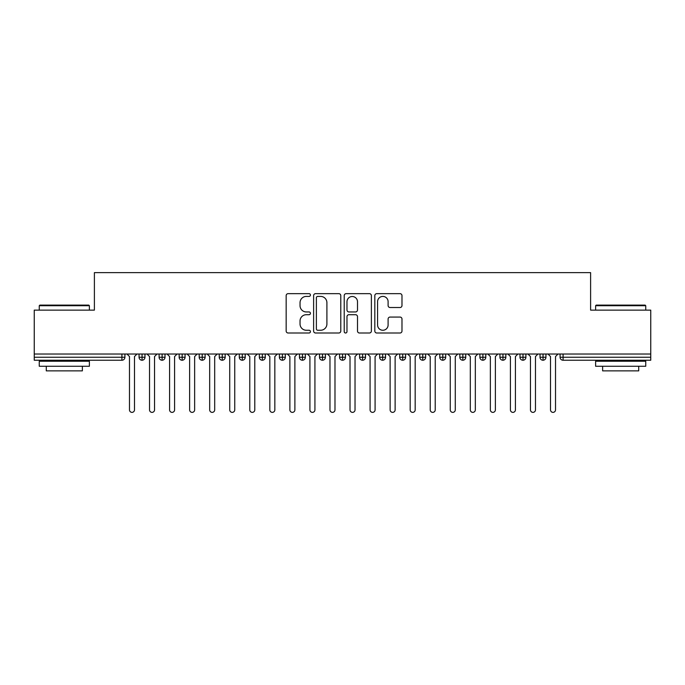 <?xml version="1.0" encoding="UTF-8"?>
<svg xmlns="http://www.w3.org/2000/svg" width="685" height="685" viewBox="0 0 685 685"><rect width="100%" height="100%" fill="white"/><g stroke="black" fill="none" stroke-linecap="round" stroke-linejoin="round"><path stroke-width="1.03" d="M310.425 295.029A1.379 1.379 0 0 0 309.046 293.651L288.137 293.651A1.969 1.969 0 0 0 286.167 295.62L286.167 331.043A1.969 1.969 0 0 0 288.137 333.004L309.046 333.004A1.379 1.379 0 0 0 310.425 331.634A1.379 1.379 0 0 0 309.046 330.256L306.341 330.256A6.293 6.293 0 0 1 300.039 323.954L300.039 321.008A6.293 6.293 0 0 1 306.341 314.706L309.046 314.706A1.379 1.379 0 0 0 310.425 313.328A1.379 1.379 0 0 0 309.046 311.949L306.341 311.949A6.293 6.293 0 0 1 300.039 305.656L300.039 302.701A6.293 6.293 0 0 1 306.341 296.408L309.046 296.408A1.379 1.379 0 0 0 310.425 295.029M400.014 307.522A1.969 1.969 0 0 0 401.984 305.553L401.984 295.62A1.969 1.969 0 0 0 400.014 293.651L376.793 293.651A1.969 1.969 0 0 0 374.823 295.62L374.823 331.043A1.969 1.969 0 0 0 376.793 333.004L400.014 333.004A1.969 1.969 0 0 0 401.984 331.043L401.984 319.039A1.969 1.969 0 0 0 400.014 317.069L390.073 317.069A1.969 1.969 0 0 0 388.104 319.039L388.104 324.99A5.266 5.266 0 0 1 382.846 330.256A5.266 5.266 0 0 1 377.581 324.99L377.581 301.665A5.266 5.266 0 0 1 382.846 296.408A5.266 5.266 0 0 1 388.104 301.665L388.104 305.553A1.969 1.969 0 0 0 390.073 307.522L400.014 307.522M34.25 354.025L650.75 354.025L650.75 310.125L590.607 310.125L590.607 272.63L94.393 272.63L94.393 310.125L34.25 310.125L34.25 357.236L121.913 357.236L121.913 354.025M340.779 295.62A1.969 1.969 0 0 0 338.81 293.651L315.588 293.651A1.969 1.969 0 0 0 313.619 295.62L313.619 331.043A1.969 1.969 0 0 0 315.588 333.004L338.81 333.004A1.969 1.969 0 0 0 340.779 331.043L340.779 295.62M346.19 293.651L369.412 293.651A1.969 1.969 0 0 1 371.381 295.62L371.381 331.043A1.969 1.969 0 0 1 369.412 333.004L359.471 333.004A1.969 1.969 0 0 1 357.501 331.043L357.501 316.675A1.969 1.969 0 0 0 355.541 314.706L348.948 314.706A1.969 1.969 0 0 0 346.978 316.675L346.978 331.634A1.379 1.379 0 0 1 345.6 333.004A1.379 1.379 0 0 1 344.221 331.634L344.221 295.62A1.969 1.969 0 0 1 346.19 293.651M124.918 354.025L124.918 357.236A3.005 3.005 0 0 1 121.913 360.242L34.25 360.242L34.25 357.236M650.75 354.025L650.75 360.242L563.087 360.242A3.005 3.005 0 0 1 560.082 357.236L560.082 354.025L560.082 357.236A3.005 3.005 0 0 0 563.087 360.242L563.087 357.236L650.75 357.236M142.06 354.025L142.06 357.236L139.055 357.236L139.055 354.025L139.055 357.236A3.005 3.005 0 0 0 142.06 360.242A3.005 3.005 0 0 0 144.972 357.236L144.972 354.025L144.972 357.236A3.005 3.005 0 0 1 142.06 360.242A3.005 3.005 0 0 1 139.055 357.236A3.005 3.005 0 0 0 142.06 360.242L142.06 357.236L144.972 357.236M121.913 360.242A3.005 3.005 0 0 0 124.918 357.236A3.005 3.005 0 0 1 121.913 360.242L121.913 357.236L124.918 357.236M162.114 354.025L162.114 357.236L159.1 357.236L159.1 354.025L159.1 357.236A3.005 3.005 0 0 0 162.114 360.242A3.005 3.005 0 0 0 165.016 357.236L165.016 354.025L165.016 357.236A3.005 3.005 0 0 1 162.114 360.242A3.005 3.005 0 0 1 159.1 357.236A3.005 3.005 0 0 0 162.114 360.242L162.114 357.236L165.016 357.236M182.159 354.025L182.159 357.236L179.153 357.236L179.153 354.025L179.153 357.236A3.005 3.005 0 0 0 182.159 360.242A3.005 3.005 0 0 0 185.07 357.236L185.07 354.025L185.07 357.236A3.005 3.005 0 0 1 182.159 360.242A3.005 3.005 0 0 1 179.153 357.236A3.005 3.005 0 0 0 182.159 360.242L182.159 357.236L185.07 357.236M202.212 354.025L202.212 360.242A3.005 3.005 0 0 1 199.198 357.236L199.198 354.025L199.198 357.236A3.005 3.005 0 0 0 202.212 360.242A3.005 3.005 0 0 0 205.115 357.236L205.115 354.025M222.257 354.025L222.257 360.242A3.005 3.005 0 0 1 219.251 357.236A3.005 3.005 0 0 0 222.257 360.242A3.005 3.005 0 0 1 219.251 357.236L219.251 354.025M225.168 354.025L225.168 357.236A3.005 3.005 0 0 1 222.257 360.242A3.005 3.005 0 0 0 225.168 357.236L219.251 357.236M242.31 354.025L242.31 357.236L239.296 357.236L239.296 354.025L239.296 357.236A3.005 3.005 0 0 0 242.31 360.242A3.005 3.005 0 0 0 245.213 357.236L245.213 354.025L245.213 357.236A3.005 3.005 0 0 1 242.31 360.242A3.005 3.005 0 0 1 239.296 357.236A3.005 3.005 0 0 0 242.31 360.242L242.31 357.236L245.213 357.236M262.355 360.242A3.005 3.005 0 0 1 259.35 357.236L259.35 354.025L259.35 357.236A3.005 3.005 0 0 0 262.355 360.242A3.005 3.005 0 0 0 265.266 357.236L265.266 354.025L265.266 357.236A3.005 3.005 0 0 1 262.355 360.242L262.355 357.236L265.266 357.236M282.4 354.025L282.4 357.236L279.394 357.236L279.394 354.025L279.394 357.236A3.005 3.005 0 0 0 282.4 360.242A3.005 3.005 0 0 0 285.311 357.236L285.311 354.025L285.311 357.236A3.005 3.005 0 0 1 282.4 360.242A3.005 3.005 0 0 1 279.394 357.236A3.005 3.005 0 0 0 282.4 360.242L282.4 357.236L285.311 357.236M302.453 354.025L302.453 360.242A3.005 3.005 0 0 1 299.448 357.236L299.448 354.025L299.448 357.236A3.005 3.005 0 0 0 302.453 360.242A3.005 3.005 0 0 0 305.356 357.236L305.356 354.025M322.498 354.025L322.498 360.242A3.005 3.005 0 0 1 319.493 357.236L319.493 354.025L319.493 357.236A3.005 3.005 0 0 0 322.498 360.242A3.005 3.005 0 0 0 325.409 357.236L325.409 354.025M342.551 354.025L342.551 360.242A3.005 3.005 0 0 1 339.546 357.236L339.546 354.025L339.546 357.236A3.005 3.005 0 0 0 342.551 360.242A3.005 3.005 0 0 0 345.454 357.236L345.454 354.025M362.596 354.025L362.596 357.236L359.591 357.236L359.591 354.025L359.591 357.236A3.005 3.005 0 0 0 362.596 360.242A3.005 3.005 0 0 0 365.507 357.236L365.507 354.025L365.507 357.236A3.005 3.005 0 0 1 362.596 360.242A3.005 3.005 0 0 1 359.591 357.236A3.005 3.005 0 0 0 362.596 360.242L362.596 357.236L365.507 357.236M382.65 354.025L382.65 357.236L379.644 357.236L379.644 354.025L379.644 357.236A3.005 3.005 0 0 0 382.65 360.242A3.005 3.005 0 0 0 385.552 357.236L385.552 354.025L385.552 357.236A3.005 3.005 0 0 1 382.65 360.242A3.005 3.005 0 0 1 379.644 357.236A3.005 3.005 0 0 0 382.65 360.242L382.65 357.236L385.552 357.236M402.694 354.025L402.694 357.236L399.689 357.236L399.689 354.025L399.689 357.236A3.005 3.005 0 0 0 402.694 360.242A3.005 3.005 0 0 0 405.606 357.236L405.606 354.025L405.606 357.236A3.005 3.005 0 0 1 402.694 360.242A3.005 3.005 0 0 1 399.689 357.236A3.005 3.005 0 0 0 402.694 360.242L402.694 357.236L405.606 357.236M422.748 354.025L422.748 360.242A3.005 3.005 0 0 1 419.734 357.236L419.734 354.025L419.734 357.236A3.005 3.005 0 0 0 422.748 360.242A3.005 3.005 0 0 0 425.65 357.236L425.65 354.025M442.793 354.025L442.793 360.242A3.005 3.005 0 0 1 439.787 357.236L439.787 354.025L439.787 357.236A3.005 3.005 0 0 0 442.793 360.242A3.005 3.005 0 0 0 445.704 357.236L445.704 354.025M462.846 354.025L462.846 357.236L459.832 357.236L459.832 354.025L459.832 357.236A3.005 3.005 0 0 0 462.846 360.242A3.005 3.005 0 0 0 465.749 357.236L465.749 354.025L465.749 357.236A3.005 3.005 0 0 1 462.846 360.242A3.005 3.005 0 0 1 459.832 357.236A3.005 3.005 0 0 0 462.846 360.242L462.846 357.236L465.749 357.236M482.891 354.025L482.891 360.242A3.005 3.005 0 0 1 479.885 357.236L479.885 354.025L479.885 357.236A3.005 3.005 0 0 0 482.891 360.242A3.005 3.005 0 0 0 485.802 357.236L485.802 354.025M502.944 354.025L502.944 360.242A3.005 3.005 0 0 1 499.93 357.236L499.93 354.025L499.93 357.236A3.005 3.005 0 0 0 502.944 360.242A3.005 3.005 0 0 0 505.847 357.236L505.847 354.025M522.989 354.025L522.989 360.242A3.005 3.005 0 0 1 519.983 357.236L519.983 354.025L519.983 357.236A3.005 3.005 0 0 0 522.989 360.242A3.005 3.005 0 0 0 525.9 357.236L525.9 354.025M543.034 354.025L543.034 360.242A3.005 3.005 0 0 1 540.028 357.236L540.028 354.025M545.945 354.025L545.945 357.236A3.005 3.005 0 0 1 543.034 360.242A3.005 3.005 0 0 0 545.945 357.236L540.028 357.236A3.005 3.005 0 0 0 543.034 360.242M262.355 354.025L262.355 357.236L259.35 357.236M317.754 296.408A1.379 1.379 0 0 0 316.376 297.787L316.376 328.877A1.379 1.379 0 0 0 317.754 330.256L320.606 330.256A6.293 6.293 0 0 0 326.908 323.954L326.908 302.701A6.293 6.293 0 0 0 320.606 296.408L317.754 296.408M357.501 301.768A5.266 5.266 0 0 0 352.244 296.502A5.266 5.266 0 0 0 346.978 301.768L346.978 309.98A1.969 1.969 0 0 0 348.948 311.949L355.541 311.949A1.969 1.969 0 0 0 357.501 309.98L357.501 301.768M129.482 409.861L129.482 356.534L129.482 409.861A2.509 2.509 0 0 0 131.991 412.37A2.509 2.509 0 0 0 134.491 409.861L134.491 356.534L134.491 409.861M137 354.025L134.491 356.534M129.482 356.534L126.973 354.025M149.527 409.861L149.527 356.534L149.527 409.861A2.509 2.509 0 0 0 152.036 412.37A2.509 2.509 0 0 0 154.545 409.861L154.545 356.534L154.545 409.861M169.58 409.861L169.58 356.534L169.58 409.861A2.509 2.509 0 0 0 172.089 412.37A2.509 2.509 0 0 0 174.589 409.861L174.589 356.534L174.589 409.861M189.625 409.861L189.625 356.534L189.625 409.861A2.509 2.509 0 0 0 192.134 412.37A2.509 2.509 0 0 0 194.643 409.861L194.643 356.534L194.643 409.861M209.678 409.861L209.678 356.534L209.678 409.861A2.509 2.509 0 0 0 212.179 412.37A2.509 2.509 0 0 0 214.688 409.861L214.688 356.534L214.688 409.861M157.045 354.025L154.545 356.534M149.527 356.534L147.027 354.025M177.098 354.025L174.589 356.534M169.58 356.534L167.071 354.025M197.143 354.025L194.643 356.534M189.625 356.534L187.125 354.025M217.196 354.025L214.688 356.534M209.678 356.534L207.17 354.025M39.867 305.108L88.785 305.108L89.384 305.707L39.259 305.707L39.867 305.108M64.322 366.261L39.259 366.261L39.259 361.243L89.384 361.243L89.384 366.261L64.322 366.261M82.371 366.261L82.371 370.868L46.28 370.868L46.28 366.261M596.215 305.108L645.133 305.108L645.741 305.707L595.616 305.707L596.215 305.108M620.678 366.261L595.616 366.261L595.616 361.243L645.741 361.243L645.741 366.261L620.678 366.261M638.72 366.261L638.72 370.868L602.629 370.868L602.629 366.261M229.723 409.861L229.723 356.534L229.723 409.861A2.509 2.509 0 0 0 232.232 412.37A2.509 2.509 0 0 0 234.741 409.861L234.741 356.534L234.741 409.861M237.241 354.025L234.741 356.534M229.723 356.534L227.223 354.025M249.777 409.861L249.777 356.534L249.777 409.861A2.509 2.509 0 0 0 252.277 412.37A2.509 2.509 0 0 0 254.786 409.861L254.786 356.534L254.786 409.861M269.822 409.861L269.822 356.534L269.822 409.861A2.509 2.509 0 0 0 272.33 412.37A2.509 2.509 0 0 0 274.839 409.861L274.839 356.534L274.839 409.861M289.875 409.861L289.875 356.534L289.875 409.861A2.509 2.509 0 0 0 292.375 412.37A2.509 2.509 0 0 0 294.884 409.861L294.884 356.534L294.884 409.861M257.295 354.025L254.786 356.534M249.777 356.534L247.268 354.025M277.339 354.025L274.839 356.534M269.822 356.534L267.321 354.025M297.393 354.025L294.884 356.534M289.875 356.534L287.366 354.025M309.92 409.861L309.92 356.534L309.92 409.861A2.509 2.509 0 0 0 312.428 412.37A2.509 2.509 0 0 0 314.929 409.861L314.929 356.534L314.929 409.861M317.438 354.025L314.929 356.534M309.92 356.534L307.411 354.025M329.973 409.861L329.973 356.534L329.973 409.861A2.509 2.509 0 0 0 332.473 412.37A2.509 2.509 0 0 0 334.982 409.861L334.982 356.534L334.982 409.861M337.491 354.025L334.982 356.534M329.973 356.534L327.464 354.025M350.018 409.861L350.018 356.534L350.018 409.861A2.509 2.509 0 0 0 352.527 412.37A2.509 2.509 0 0 0 355.027 409.861L355.027 356.534L355.027 409.861M357.536 354.025L355.027 356.534M350.018 356.534L347.509 354.025M370.071 409.861L370.071 356.534L370.071 409.861A2.509 2.509 0 0 0 372.571 412.37A2.509 2.509 0 0 0 375.08 409.861L375.08 356.534L375.08 409.861M377.589 354.025L375.08 356.534M370.071 356.534L367.562 354.025M390.116 409.861L390.116 356.534L390.116 409.861A2.509 2.509 0 0 0 392.625 412.37A2.509 2.509 0 0 0 395.125 409.861L395.125 356.534L395.125 409.861M397.634 354.025L395.125 356.534M390.116 356.534L387.607 354.025M410.161 409.861L410.161 356.534L410.161 409.861A2.509 2.509 0 0 0 412.67 412.37A2.509 2.509 0 0 0 415.178 409.861L415.178 356.534L415.178 409.861M417.679 354.025L415.178 356.534M410.161 356.534L407.661 354.025M430.214 409.861L430.214 356.534L430.214 409.861A2.509 2.509 0 0 0 432.723 412.37A2.509 2.509 0 0 0 435.223 409.861L435.223 356.534L435.223 409.861M437.732 354.025L435.223 356.534M430.214 356.534L427.705 354.025M450.259 409.861L450.259 356.534L450.259 409.861A2.509 2.509 0 0 0 452.768 412.37A2.509 2.509 0 0 0 455.277 409.861L455.277 356.534L455.277 409.861M457.777 354.025L455.277 356.534M450.259 356.534L447.759 354.025M470.312 409.861L470.312 356.534L470.312 409.861A2.509 2.509 0 0 0 472.821 412.37A2.509 2.509 0 0 0 475.321 409.861L475.321 356.534L475.321 409.861M477.83 354.025L475.321 356.534M470.312 356.534L467.804 354.025M490.357 409.861L490.357 356.534L490.357 409.861A2.509 2.509 0 0 0 492.866 412.37A2.509 2.509 0 0 0 495.375 409.861L495.375 356.534L495.375 409.861M497.875 354.025L495.375 356.534M490.357 356.534L487.857 354.025M510.411 409.861L510.411 356.534L510.411 409.861A2.509 2.509 0 0 0 512.911 412.37A2.509 2.509 0 0 0 515.42 409.861L515.42 356.534L515.42 409.861M517.928 354.025L515.42 356.534M510.411 356.534L507.902 354.025M530.455 409.861L530.455 356.534L530.455 409.861A2.509 2.509 0 0 0 532.964 412.37A2.509 2.509 0 0 0 535.473 409.861L535.473 356.534L535.473 409.861M537.973 354.025L535.473 356.534M530.455 356.534L527.955 354.025M550.509 409.861L550.509 356.534L550.509 409.861A2.509 2.509 0 0 0 553.009 412.37A2.509 2.509 0 0 0 555.518 409.861L555.518 356.534L555.518 409.861M558.027 354.025L555.518 356.534M550.509 356.534L548 354.025M563.087 354.025L563.087 357.236L560.082 357.236M199.198 357.236A3.005 3.005 0 0 0 202.212 360.242A3.005 3.005 0 0 0 205.115 357.236L199.198 357.236M299.448 357.236A3.005 3.005 0 0 0 302.453 360.242A3.005 3.005 0 0 0 305.356 357.236L299.448 357.236M319.493 357.236A3.005 3.005 0 0 0 322.498 360.242A3.005 3.005 0 0 0 325.409 357.236L319.493 357.236M339.546 357.236A3.005 3.005 0 0 0 342.551 360.242A3.005 3.005 0 0 0 345.454 357.236L339.546 357.236M419.734 357.236A3.005 3.005 0 0 0 422.748 360.242A3.005 3.005 0 0 0 425.65 357.236L419.734 357.236M439.787 357.236A3.005 3.005 0 0 0 442.793 360.242A3.005 3.005 0 0 0 445.704 357.236L439.787 357.236M479.885 357.236L485.802 357.236A3.005 3.005 0 0 1 482.891 360.242M499.93 357.236A3.005 3.005 0 0 0 502.944 360.242A3.005 3.005 0 0 0 505.847 357.236L499.93 357.236M519.983 357.236A3.005 3.005 0 0 0 522.989 360.242A3.005 3.005 0 0 0 525.9 357.236L519.983 357.236M39.259 310.125L39.259 305.707M50.69 361.243L50.69 360.242M77.953 361.243L77.953 360.242M89.384 310.125L89.384 305.707M595.616 310.125L595.616 305.707M607.047 361.243L607.047 360.242M634.31 361.243L634.31 360.242M645.741 310.125L645.741 305.707"/></g></svg>
